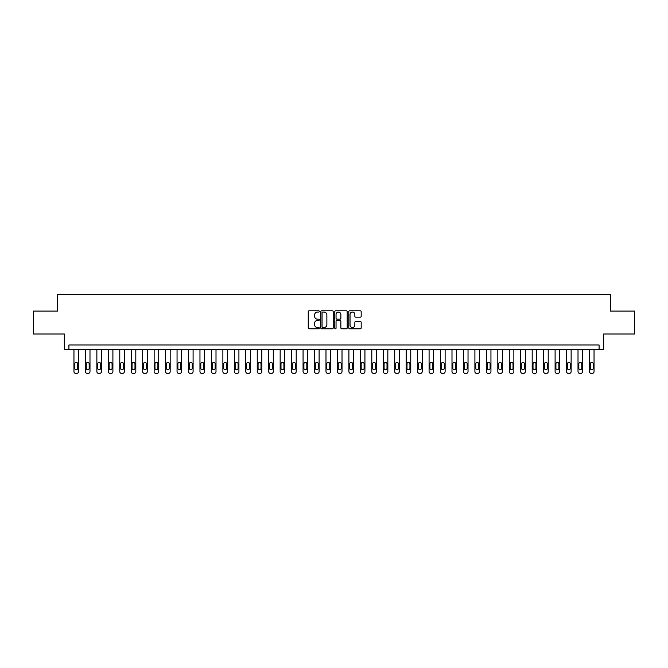 <?xml version="1.0" encoding="UTF-8"?>
<svg xmlns="http://www.w3.org/2000/svg" width="668" height="668" viewBox="0 0 668 668"><rect width="100%" height="100%" fill="white"/><g stroke="black" fill="none" stroke-linecap="round" stroke-linejoin="round"><path stroke-width="1" d="M319.337 311.43A0.626 0.626 0 0 0 318.711 310.795L309.15 310.795A0.902 0.902 0 0 0 308.249 311.697L308.249 327.888A0.902 0.902 0 0 0 309.15 328.79L318.711 328.79A0.626 0.626 0 0 0 319.337 328.163A0.626 0.626 0 0 0 318.711 327.529L317.467 327.529A2.881 2.881 0 0 1 314.595 324.656L314.595 323.304A2.881 2.881 0 0 1 317.467 320.423L318.711 320.423A0.626 0.626 0 0 0 319.337 319.797A0.626 0.626 0 0 0 318.711 319.162L317.467 319.162A2.881 2.881 0 0 1 314.595 316.29L314.595 314.937A2.881 2.881 0 0 1 317.467 312.056L318.711 312.056A0.626 0.626 0 0 0 319.337 311.43M360.286 317.141A0.902 0.902 0 0 0 361.188 316.24L361.188 311.697A0.902 0.902 0 0 0 360.286 310.795L349.673 310.795A0.902 0.902 0 0 0 348.779 311.697L348.779 327.888A0.902 0.902 0 0 0 349.673 328.79L360.286 328.79A0.902 0.902 0 0 0 361.188 327.888L361.188 322.402A0.902 0.902 0 0 0 360.286 321.5L355.743 321.5A0.902 0.902 0 0 0 354.85 322.402L354.85 325.124A2.405 2.405 0 0 1 352.445 327.529A2.405 2.405 0 0 1 350.032 325.124L350.032 314.461A2.405 2.405 0 0 1 352.445 312.056A2.405 2.405 0 0 1 354.85 314.461L354.85 316.24A0.902 0.902 0 0 0 355.743 317.141L360.286 317.141M599.087 349.581L603.672 349.581L603.672 334L634.6 334L634.6 311.088L610.544 311.088L610.544 294.588L57.456 294.588L57.456 311.088L33.4 311.088L33.4 334L64.328 334L64.328 349.581L599.087 349.581L599.087 344.997L68.913 344.997L68.913 349.581M333.215 311.697A0.902 0.902 0 0 0 332.313 310.795L321.7 310.795A0.902 0.902 0 0 0 320.799 311.697L320.799 327.888A0.902 0.902 0 0 0 321.7 328.79L332.313 328.79A0.902 0.902 0 0 0 333.215 327.888L333.215 311.697M335.687 310.795L346.3 310.795A0.902 0.902 0 0 1 347.201 311.697L347.201 327.888A0.902 0.902 0 0 1 346.3 328.79L341.757 328.79A0.902 0.902 0 0 1 340.855 327.888L340.855 321.325A0.902 0.902 0 0 0 339.962 320.423L336.948 320.423A0.902 0.902 0 0 0 336.046 321.325L336.046 328.163A0.626 0.626 0 0 1 335.419 328.79A0.626 0.626 0 0 1 334.785 328.163L334.785 311.697A0.902 0.902 0 0 1 335.687 310.795M322.686 312.056A0.626 0.626 0 0 0 322.059 312.691L322.059 326.902A0.626 0.626 0 0 0 322.686 327.529L323.988 327.529A2.881 2.881 0 0 0 326.869 324.656L326.869 314.937A2.881 2.881 0 0 0 323.988 312.056L322.686 312.056M340.855 314.511A2.405 2.405 0 0 0 338.451 312.106A2.405 2.405 0 0 0 336.046 314.511L336.046 318.269A0.902 0.902 0 0 0 336.948 319.162L339.962 319.162A0.902 0.902 0 0 0 340.855 318.269L340.855 314.511M78.532 349.581L78.532 371.575A1.837 1.837 0 0 1 76.703 373.412L75.785 373.412A1.837 1.837 0 0 1 73.956 371.575L73.956 349.581M77.713 368.277L77.713 363.876A1.47 1.47 0 0 0 76.244 362.407A1.47 1.47 0 0 0 74.774 363.876L74.774 368.277A1.47 1.47 0 0 0 76.244 369.738A1.47 1.47 0 0 0 77.713 368.277M89.988 349.581L89.988 371.575A1.837 1.837 0 0 1 88.159 373.412L87.241 373.412A1.837 1.837 0 0 1 85.412 371.575L85.412 349.581M89.17 368.277L89.17 363.876A1.47 1.47 0 0 0 87.7 362.407A1.47 1.47 0 0 0 86.23 363.876L86.23 368.277A1.47 1.47 0 0 0 87.7 369.738A1.47 1.47 0 0 0 89.17 368.277M101.444 349.581L101.444 371.575A1.837 1.837 0 0 1 99.615 373.412L98.697 373.412A1.837 1.837 0 0 1 96.868 371.575L96.868 349.581M100.626 368.277L100.626 363.876A1.47 1.47 0 0 0 99.156 362.407A1.47 1.47 0 0 0 97.687 363.876L97.687 368.277A1.47 1.47 0 0 0 99.156 369.738A1.47 1.47 0 0 0 100.626 368.277M112.9 349.581L112.9 371.575A1.837 1.837 0 0 1 111.072 373.412L110.153 373.412A1.837 1.837 0 0 1 108.325 371.575L108.325 349.581M112.082 368.277L112.082 363.876A1.47 1.47 0 0 0 110.612 362.407A1.47 1.47 0 0 0 109.143 363.876L109.143 368.277A1.47 1.47 0 0 0 110.612 369.738A1.47 1.47 0 0 0 112.082 368.277M124.357 349.581L124.357 371.575A1.837 1.837 0 0 1 122.528 373.412L121.609 373.412A1.837 1.837 0 0 1 119.781 371.575L119.781 349.581M123.538 368.277L123.538 363.876A1.47 1.47 0 0 0 122.069 362.407A1.47 1.47 0 0 0 120.599 363.876L120.599 368.277A1.47 1.47 0 0 0 122.069 369.738A1.47 1.47 0 0 0 123.538 368.277M135.813 349.581L135.813 371.575A1.837 1.837 0 0 1 133.984 373.412L133.066 373.412A1.837 1.837 0 0 1 131.229 371.575L131.229 349.581M134.986 368.277L134.986 363.876A1.47 1.47 0 0 0 133.525 362.407A1.47 1.47 0 0 0 132.055 363.876L132.055 368.277A1.47 1.47 0 0 0 133.525 369.738A1.47 1.47 0 0 0 134.986 368.277M147.269 349.581L147.269 371.575A1.837 1.837 0 0 1 145.44 373.412L144.522 373.412A1.837 1.837 0 0 1 142.685 371.575L142.685 349.581M146.442 368.277L146.442 363.876A1.47 1.47 0 0 0 144.981 362.407A1.47 1.47 0 0 0 143.511 363.876L143.511 368.277A1.47 1.47 0 0 0 144.981 369.738A1.47 1.47 0 0 0 146.442 368.277M158.725 349.581L158.725 371.575A1.837 1.837 0 0 1 156.897 373.412L155.978 373.412A1.837 1.837 0 0 1 154.141 371.575L154.141 349.581M157.898 368.277L157.898 363.876A1.47 1.47 0 0 0 156.437 362.407A1.47 1.47 0 0 0 154.968 363.876L154.968 368.277A1.47 1.47 0 0 0 156.437 369.738A1.47 1.47 0 0 0 157.898 368.277M170.181 349.581L170.181 371.575A1.837 1.837 0 0 1 168.353 373.412L167.434 373.412A1.837 1.837 0 0 1 165.597 371.575L165.597 349.581M169.355 368.277L169.355 363.876A1.47 1.47 0 0 0 167.893 362.407A1.47 1.47 0 0 0 166.424 363.876L166.424 368.277A1.47 1.47 0 0 0 167.893 369.738A1.47 1.47 0 0 0 169.355 368.277M181.638 349.581L181.638 371.575A1.837 1.837 0 0 1 179.809 373.412L178.89 373.412A1.837 1.837 0 0 1 177.053 371.575L177.053 349.581M180.811 368.277L180.811 363.876A1.47 1.47 0 0 0 179.35 362.407A1.47 1.47 0 0 0 177.88 363.876L177.88 368.277A1.47 1.47 0 0 0 179.35 369.738A1.47 1.47 0 0 0 180.811 368.277M193.094 349.581L193.094 371.575A1.837 1.837 0 0 1 191.257 373.412L190.347 373.412A1.837 1.837 0 0 1 188.51 371.575L188.51 349.581M192.267 368.277L192.267 363.876A1.47 1.47 0 0 0 190.806 362.407A1.47 1.47 0 0 0 189.336 363.876L189.336 368.277A1.47 1.47 0 0 0 190.806 369.738A1.47 1.47 0 0 0 192.267 368.277M204.55 349.581L204.55 371.575A1.837 1.837 0 0 1 202.713 373.412L201.803 373.412A1.837 1.837 0 0 1 199.966 371.575L199.966 349.581M203.723 368.277L203.723 363.876A1.47 1.47 0 0 0 202.262 362.407A1.47 1.47 0 0 0 200.792 363.876L200.792 368.277A1.47 1.47 0 0 0 202.262 369.738A1.47 1.47 0 0 0 203.723 368.277M216.006 349.581L216.006 371.575A1.837 1.837 0 0 1 214.169 373.412L213.259 373.412A1.837 1.837 0 0 1 211.422 371.575L211.422 349.581M215.179 368.277L215.179 363.876A1.47 1.47 0 0 0 213.718 362.407A1.47 1.47 0 0 0 212.249 363.876L212.249 368.277A1.47 1.47 0 0 0 213.718 369.738A1.47 1.47 0 0 0 215.179 368.277M227.462 349.581L227.462 371.575A1.837 1.837 0 0 1 225.625 373.412L224.715 373.412A1.837 1.837 0 0 1 222.878 371.575L222.878 349.581M226.636 368.277L226.636 363.876A1.47 1.47 0 0 0 225.166 362.407A1.47 1.47 0 0 0 223.705 363.876L223.705 368.277A1.47 1.47 0 0 0 225.166 369.738A1.47 1.47 0 0 0 226.636 368.277M238.919 349.581L238.919 371.575A1.837 1.837 0 0 1 237.082 373.412L236.171 373.412A1.837 1.837 0 0 1 234.334 371.575L234.334 349.581M238.092 368.277L238.092 363.876A1.47 1.47 0 0 0 236.622 362.407A1.47 1.47 0 0 0 235.161 363.876L235.161 368.277A1.47 1.47 0 0 0 236.622 369.738A1.47 1.47 0 0 0 238.092 368.277M250.375 349.581L250.375 371.575A1.837 1.837 0 0 1 248.538 373.412L247.619 373.412A1.837 1.837 0 0 1 245.791 371.575L245.791 349.581M249.548 368.277L249.548 363.876A1.47 1.47 0 0 0 248.079 362.407A1.47 1.47 0 0 0 246.617 363.876L246.617 368.277A1.47 1.47 0 0 0 248.079 369.738A1.47 1.47 0 0 0 249.548 368.277M261.831 349.581L261.831 371.575A1.837 1.837 0 0 1 259.994 373.412L259.075 373.412A1.837 1.837 0 0 1 257.247 371.575L257.247 349.581M261.004 368.277L261.004 363.876A1.47 1.47 0 0 0 259.535 362.407A1.47 1.47 0 0 0 258.073 363.876L258.073 368.277A1.47 1.47 0 0 0 259.535 369.738A1.47 1.47 0 0 0 261.004 368.277M273.287 349.581L273.287 371.575A1.837 1.837 0 0 1 271.45 373.412L270.532 373.412A1.837 1.837 0 0 1 268.703 371.575L268.703 349.581M272.461 368.277L272.461 363.876A1.47 1.47 0 0 0 270.991 362.407A1.47 1.47 0 0 0 269.53 363.876L269.53 368.277A1.47 1.47 0 0 0 270.991 369.738A1.47 1.47 0 0 0 272.461 368.277M284.743 349.581L284.743 371.575A1.837 1.837 0 0 1 282.906 373.412L281.988 373.412A1.837 1.837 0 0 1 280.159 371.575L280.159 349.581M283.917 368.277L283.917 363.876A1.47 1.47 0 0 0 282.447 362.407A1.47 1.47 0 0 0 280.986 363.876L280.986 368.277A1.47 1.47 0 0 0 282.447 369.738A1.47 1.47 0 0 0 283.917 368.277M296.2 349.581L296.2 371.575A1.837 1.837 0 0 1 294.363 373.412L293.444 373.412A1.837 1.837 0 0 1 291.615 371.575L291.615 349.581M295.373 368.277L295.373 363.876A1.47 1.47 0 0 0 293.903 362.407A1.47 1.47 0 0 0 292.442 363.876L292.442 368.277A1.47 1.47 0 0 0 293.903 369.738A1.47 1.47 0 0 0 295.373 368.277M307.656 349.581L307.656 371.575A1.837 1.837 0 0 1 305.819 373.412L304.9 373.412A1.837 1.837 0 0 1 303.072 371.575L303.072 349.581M306.829 368.277L306.829 363.876A1.47 1.47 0 0 0 305.359 362.407A1.47 1.47 0 0 0 303.898 363.876L303.898 368.277A1.47 1.47 0 0 0 305.359 369.738A1.47 1.47 0 0 0 306.829 368.277M319.104 349.581L319.104 371.575A1.837 1.837 0 0 1 317.275 373.412L316.356 373.412A1.837 1.837 0 0 1 314.528 371.575L314.528 349.581M318.285 368.277L318.285 363.876A1.47 1.47 0 0 0 316.816 362.407A1.47 1.47 0 0 0 315.346 363.876L315.346 368.277A1.47 1.47 0 0 0 316.816 369.738A1.47 1.47 0 0 0 318.285 368.277M330.56 349.581L330.56 371.575A1.837 1.837 0 0 1 328.731 373.412L327.813 373.412A1.837 1.837 0 0 1 325.984 371.575L325.984 349.581M329.741 368.277L329.741 363.876A1.47 1.47 0 0 0 328.272 362.407A1.47 1.47 0 0 0 326.802 363.876L326.802 368.277A1.47 1.47 0 0 0 328.272 369.738A1.47 1.47 0 0 0 329.741 368.277M342.016 349.581L342.016 371.575A1.837 1.837 0 0 1 340.187 373.412L339.269 373.412A1.837 1.837 0 0 1 337.44 371.575L337.44 349.581M341.198 368.277L341.198 363.876A1.47 1.47 0 0 0 339.728 362.407A1.47 1.47 0 0 0 338.259 363.876L338.259 368.277A1.47 1.47 0 0 0 339.728 369.738A1.47 1.47 0 0 0 341.198 368.277M353.472 349.581L353.472 371.575A1.837 1.837 0 0 1 351.644 373.412L350.725 373.412A1.837 1.837 0 0 1 348.896 371.575L348.896 349.581M352.654 368.277L352.654 363.876A1.47 1.47 0 0 0 351.184 362.407A1.47 1.47 0 0 0 349.715 363.876L349.715 368.277A1.47 1.47 0 0 0 351.184 369.738A1.47 1.47 0 0 0 352.654 368.277M364.928 349.581L364.928 371.575A1.837 1.837 0 0 1 363.1 373.412L362.181 373.412A1.837 1.837 0 0 1 360.344 371.575L360.344 349.581M364.102 368.277L364.102 363.876A1.47 1.47 0 0 0 362.64 362.407A1.47 1.47 0 0 0 361.171 363.876L361.171 368.277A1.47 1.47 0 0 0 362.64 369.738A1.47 1.47 0 0 0 364.102 368.277M376.385 349.581L376.385 371.575A1.837 1.837 0 0 1 374.556 373.412L373.637 373.412A1.837 1.837 0 0 1 371.8 371.575L371.8 349.581M375.558 368.277L375.558 363.876A1.47 1.47 0 0 0 374.097 362.407A1.47 1.47 0 0 0 372.627 363.876L372.627 368.277A1.47 1.47 0 0 0 374.097 369.738A1.47 1.47 0 0 0 375.558 368.277M387.841 349.581L387.841 371.575A1.837 1.837 0 0 1 386.012 373.412L385.094 373.412A1.837 1.837 0 0 1 383.257 371.575L383.257 349.581M387.014 368.277L387.014 363.876A1.47 1.47 0 0 0 385.553 362.407A1.47 1.47 0 0 0 384.083 363.876L384.083 368.277A1.47 1.47 0 0 0 385.553 369.738A1.47 1.47 0 0 0 387.014 368.277M399.297 349.581L399.297 371.575A1.837 1.837 0 0 1 397.468 373.412L396.55 373.412A1.837 1.837 0 0 1 394.713 371.575L394.713 349.581M398.47 368.277L398.47 363.876A1.47 1.47 0 0 0 397.009 362.407A1.47 1.47 0 0 0 395.539 363.876L395.539 368.277A1.47 1.47 0 0 0 397.009 369.738A1.47 1.47 0 0 0 398.47 368.277M410.753 349.581L410.753 371.575A1.837 1.837 0 0 1 408.925 373.412L408.006 373.412A1.837 1.837 0 0 1 406.169 371.575L406.169 349.581M409.927 368.277L409.927 363.876A1.47 1.47 0 0 0 408.465 362.407A1.47 1.47 0 0 0 406.996 363.876L406.996 368.277A1.47 1.47 0 0 0 408.465 369.738A1.47 1.47 0 0 0 409.927 368.277M422.209 349.581L422.209 371.575A1.837 1.837 0 0 1 420.381 373.412L419.462 373.412A1.837 1.837 0 0 1 417.625 371.575L417.625 349.581M421.383 368.277L421.383 363.876A1.47 1.47 0 0 0 419.921 362.407A1.47 1.47 0 0 0 418.452 363.876L418.452 368.277A1.47 1.47 0 0 0 419.921 369.738A1.47 1.47 0 0 0 421.383 368.277M433.666 349.581L433.666 371.575A1.837 1.837 0 0 1 431.829 373.412L430.918 373.412A1.837 1.837 0 0 1 429.081 371.575L429.081 349.581M432.839 368.277L432.839 363.876A1.47 1.47 0 0 0 431.378 362.407A1.47 1.47 0 0 0 429.908 363.876L429.908 368.277A1.47 1.47 0 0 0 431.378 369.738A1.47 1.47 0 0 0 432.839 368.277M445.122 349.581L445.122 371.575A1.837 1.837 0 0 1 443.285 373.412L442.375 373.412A1.837 1.837 0 0 1 440.538 371.575L440.538 349.581M444.295 368.277L444.295 363.876A1.47 1.47 0 0 0 442.834 362.407A1.47 1.47 0 0 0 441.364 363.876L441.364 368.277A1.47 1.47 0 0 0 442.834 369.738A1.47 1.47 0 0 0 444.295 368.277M456.578 349.581L456.578 371.575A1.837 1.837 0 0 1 454.741 373.412L453.831 373.412A1.837 1.837 0 0 1 451.994 371.575L451.994 349.581M455.751 368.277L455.751 363.876A1.47 1.47 0 0 0 454.282 362.407A1.47 1.47 0 0 0 452.82 363.876L452.82 368.277A1.47 1.47 0 0 0 454.282 369.738A1.47 1.47 0 0 0 455.751 368.277M468.034 349.581L468.034 371.575A1.837 1.837 0 0 1 466.197 373.412L465.287 373.412A1.837 1.837 0 0 1 463.45 371.575L463.45 349.581M467.208 368.277L467.208 363.876A1.47 1.47 0 0 0 465.738 362.407A1.47 1.47 0 0 0 464.277 363.876L464.277 368.277A1.47 1.47 0 0 0 465.738 369.738A1.47 1.47 0 0 0 467.208 368.277M479.49 349.581L479.49 371.575A1.837 1.837 0 0 1 477.653 373.412L476.743 373.412A1.837 1.837 0 0 1 474.906 371.575L474.906 349.581M478.664 368.277L478.664 363.876A1.47 1.47 0 0 0 477.194 362.407A1.47 1.47 0 0 0 475.733 363.876L475.733 368.277A1.47 1.47 0 0 0 477.194 369.738A1.47 1.47 0 0 0 478.664 368.277M490.947 349.581L490.947 371.575A1.837 1.837 0 0 1 489.11 373.412L488.191 373.412A1.837 1.837 0 0 1 486.362 371.575L486.362 349.581M490.12 368.277L490.12 363.876A1.47 1.47 0 0 0 488.65 362.407A1.47 1.47 0 0 0 487.189 363.876L487.189 368.277A1.47 1.47 0 0 0 488.65 369.738A1.47 1.47 0 0 0 490.12 368.277M502.403 349.581L502.403 371.575A1.837 1.837 0 0 1 500.566 373.412L499.647 373.412A1.837 1.837 0 0 1 497.819 371.575L497.819 349.581M501.576 368.277L501.576 363.876A1.47 1.47 0 0 0 500.107 362.407A1.47 1.47 0 0 0 498.645 363.876L498.645 368.277A1.47 1.47 0 0 0 500.107 369.738A1.47 1.47 0 0 0 501.576 368.277M513.859 349.581L513.859 371.575A1.837 1.837 0 0 1 512.022 373.412L511.103 373.412A1.837 1.837 0 0 1 509.275 371.575L509.275 349.581M513.032 368.277L513.032 363.876A1.47 1.47 0 0 0 511.563 362.407A1.47 1.47 0 0 0 510.101 363.876L510.101 368.277A1.47 1.47 0 0 0 511.563 369.738A1.47 1.47 0 0 0 513.032 368.277M525.315 349.581L525.315 371.575A1.837 1.837 0 0 1 523.478 373.412L522.56 373.412A1.837 1.837 0 0 1 520.731 371.575L520.731 349.581M524.489 368.277L524.489 363.876A1.47 1.47 0 0 0 523.019 362.407A1.47 1.47 0 0 0 521.558 363.876L521.558 368.277A1.47 1.47 0 0 0 523.019 369.738A1.47 1.47 0 0 0 524.489 368.277M536.771 349.581L536.771 371.575A1.837 1.837 0 0 1 534.934 373.412L534.016 373.412A1.837 1.837 0 0 1 532.187 371.575L532.187 349.581M535.945 368.277L535.945 363.876A1.47 1.47 0 0 0 534.475 362.407A1.47 1.47 0 0 0 533.014 363.876L533.014 368.277A1.47 1.47 0 0 0 534.475 369.738A1.47 1.47 0 0 0 535.945 368.277M548.219 349.581L548.219 371.575A1.837 1.837 0 0 1 546.391 373.412L545.472 373.412A1.837 1.837 0 0 1 543.643 371.575L543.643 349.581M547.401 368.277L547.401 363.876A1.47 1.47 0 0 0 545.931 362.407A1.47 1.47 0 0 0 544.462 363.876L544.462 368.277A1.47 1.47 0 0 0 545.931 369.738A1.47 1.47 0 0 0 547.401 368.277M559.675 349.581L559.675 371.575A1.837 1.837 0 0 1 557.847 373.412L556.928 373.412A1.837 1.837 0 0 1 555.1 371.575L555.1 349.581M558.857 368.277L558.857 363.876A1.47 1.47 0 0 0 557.388 362.407A1.47 1.47 0 0 0 555.918 363.876L555.918 368.277A1.47 1.47 0 0 0 557.388 369.738A1.47 1.47 0 0 0 558.857 368.277M571.132 349.581L571.132 371.575A1.837 1.837 0 0 1 569.303 373.412L568.385 373.412A1.837 1.837 0 0 1 566.556 371.575L566.556 349.581M570.313 368.277L570.313 363.876A1.47 1.47 0 0 0 568.844 362.407A1.47 1.47 0 0 0 567.374 363.876L567.374 368.277A1.47 1.47 0 0 0 568.844 369.738A1.47 1.47 0 0 0 570.313 368.277M582.588 349.581L582.588 371.575A1.837 1.837 0 0 1 580.759 373.412L579.841 373.412A1.837 1.837 0 0 1 578.012 371.575L578.012 349.581M581.77 368.277L581.77 363.876A1.47 1.47 0 0 0 580.3 362.407A1.47 1.47 0 0 0 578.83 363.876L578.83 368.277A1.47 1.47 0 0 0 580.3 369.738A1.47 1.47 0 0 0 581.77 368.277M594.044 349.581L594.044 371.575A1.837 1.837 0 0 1 592.215 373.412L591.297 373.412A1.837 1.837 0 0 1 589.468 371.575L589.468 349.581M593.226 368.277L593.226 363.876A1.47 1.47 0 0 0 591.756 362.407A1.47 1.47 0 0 0 590.287 363.876L590.287 368.277A1.47 1.47 0 0 0 591.756 369.738A1.47 1.47 0 0 0 593.226 368.277"/></g></svg>

